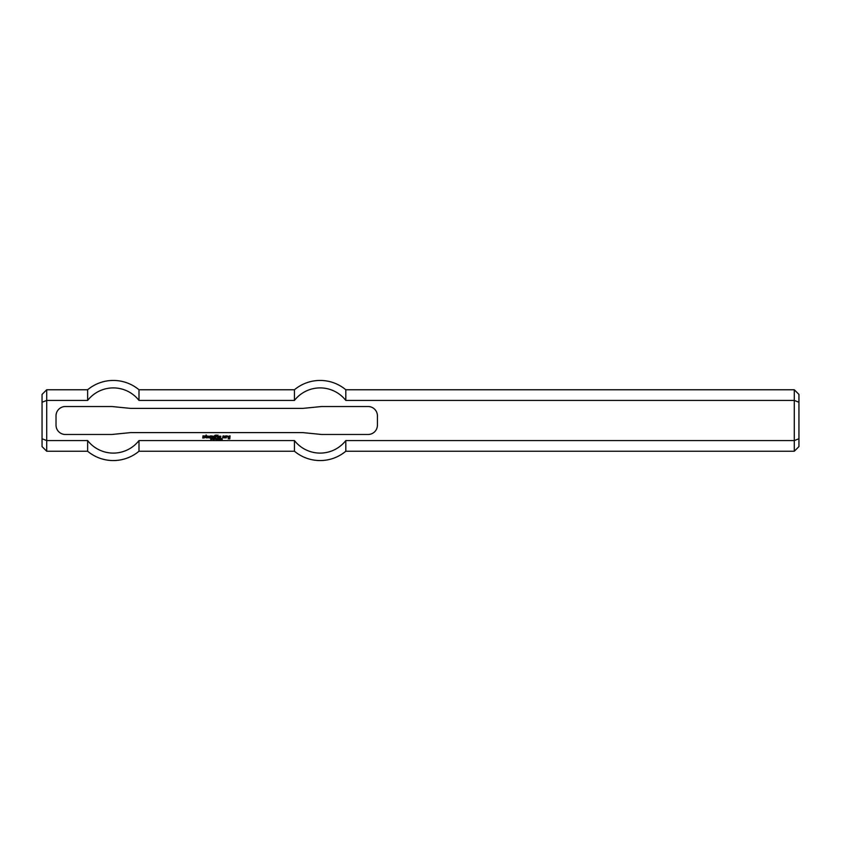 <?xml version="1.0" encoding="UTF-8"?>
<svg xmlns="http://www.w3.org/2000/svg" width="841" height="841" viewBox="0 0 841 841"><rect width="100%" height="100%" fill="white"/><g stroke="black" fill="none" stroke-linecap="round" stroke-linejoin="round"><path stroke-width="1.26" d="M211.932 439.212L211.764 438.413L212.626 438.487L211.932 439.212M216.421 438.413L216.242 439.748L216.421 438.413M216.894 438.697L216.894 439.748L216.726 438.413L217.609 439.465L217.777 438.413L217.777 439.748L216.894 438.697M220.174 438.413L220.279 439.748L220.174 438.413M221.13 439.097L221.141 439.633L221.13 439.097M220.699 439.359L221.414 438.508L221.456 439.654L220.699 439.359M205.551 435.869L206.203 434.976L206.266 435.806L207.18 435.943L206.266 436.395L207.117 437.961L205.614 437.635L205.551 435.869M208.557 437.047L209.136 436.395L208.421 436.395L208.421 437.436L209.462 437.961L207.769 437.635L207.769 436.195L209.787 436.195L209.724 437.047L208.557 437.047M210.576 437.961L210.576 435.869L213.898 436.269L213.835 437.961L213.183 436.332L212.531 436.395L212.468 437.961L211.228 436.332L210.576 437.961M223.359 437.246L222.707 437.246L223.096 435.869L224.726 436.195L224.337 437.961L222.707 437.635L224.011 437.373L224.011 436.458L223.359 437.246M217.42 437.961L217.356 436.269L217.945 436.195L218.008 437.898L217.42 437.961M219.575 437.047L220.163 436.395L219.438 436.395L219.438 437.436L220.489 437.961L218.786 437.635L218.786 436.195L220.815 436.195L220.752 437.047L219.575 437.047M228.836 437.373L229.425 437.961L228.121 437.572L228.121 436.332L230.077 435.869L229.814 438.876L228.121 438.813L229.551 438.35L229.551 436.521L228.773 436.521L228.836 437.373M217.42 435.806L217.945 435.028L217.42 435.806M202.944 437.047L202.944 435.869L204.573 435.943L203.207 436.458L204.573 437.11L204.247 437.961L202.618 437.961L203.985 437.373L202.944 437.047M214.812 437.961L214.739 435.386L216.379 435.028L216.705 435.806L215.401 435.48L216.316 436.721L214.812 437.961M225.577 437.961L225.504 435.943L227.207 435.869L227.533 436.847L226.292 436.458L226.229 437.898L225.577 437.961M219.059 438.55L219.059 439.633L219.059 438.55M219.059 439.769L219.059 438.413L219.059 439.769M222.182 439.034L222.192 439.633L222.182 439.034M222.203 438.413L222.192 439.769L222.203 438.413M215.149 439.212L214.97 438.413L215.843 438.487L215.149 439.212M213.172 438.697L213.172 439.748L213.004 438.413L213.877 439.465L214.056 438.413L214.056 439.748L213.172 438.697M210.723 439.717L211.343 439.391L210.565 438.571L211.238 438.445L210.681 438.75L211.459 439.57L210.723 439.717M368.095 406.529A9.314 9.314 0 0 1 377.42 415.843L377.42 425.157A9.314 9.314 0 0 1 368.095 434.471L321.525 434.471L302.886 432.61L130.544 432.61L111.916 434.471L65.335 434.471A9.314 9.314 0 0 1 56.021 425.157L56.021 415.843A9.314 9.314 0 0 1 65.335 406.529L111.916 406.529L130.544 408.39L302.886 408.39L321.525 406.529L368.095 406.529M798.95 438.75L798.95 394.418L794.293 389.761L794.293 451.239L798.95 446.582L798.95 438.75L794.293 440.568L345.809 440.568L345.809 451.239L794.293 451.239M798.95 402.25L794.293 400.432L345.809 400.432A32.589 32.589 0 0 0 294.445 400.432L138.996 400.432A32.589 32.589 0 0 0 87.632 400.432L46.707 400.432L42.05 402.25L42.05 438.75L46.707 440.568L46.707 389.761L87.632 389.761L87.632 400.432M345.809 440.568A32.589 32.589 0 0 1 294.445 440.568L138.996 440.568A32.589 32.589 0 0 1 87.632 440.568L46.707 440.568L46.707 451.239L87.632 451.239A40.053 40.053 0 0 0 138.996 451.239L294.445 451.239A40.053 40.053 0 0 0 345.809 451.239M794.293 389.761L345.809 389.761L345.809 400.432M42.05 438.75L42.05 446.582L46.707 451.239M46.707 389.761L42.05 394.418L42.05 402.25M138.996 451.239L138.996 440.568L294.445 440.568L294.445 451.239M345.809 389.761A40.053 40.053 0 0 0 294.445 389.761L294.445 400.432M87.632 440.568L87.632 451.239M87.632 389.761A40.053 40.053 0 0 1 138.996 389.761L138.996 400.432M138.996 389.761L294.445 389.761"/></g></svg>
